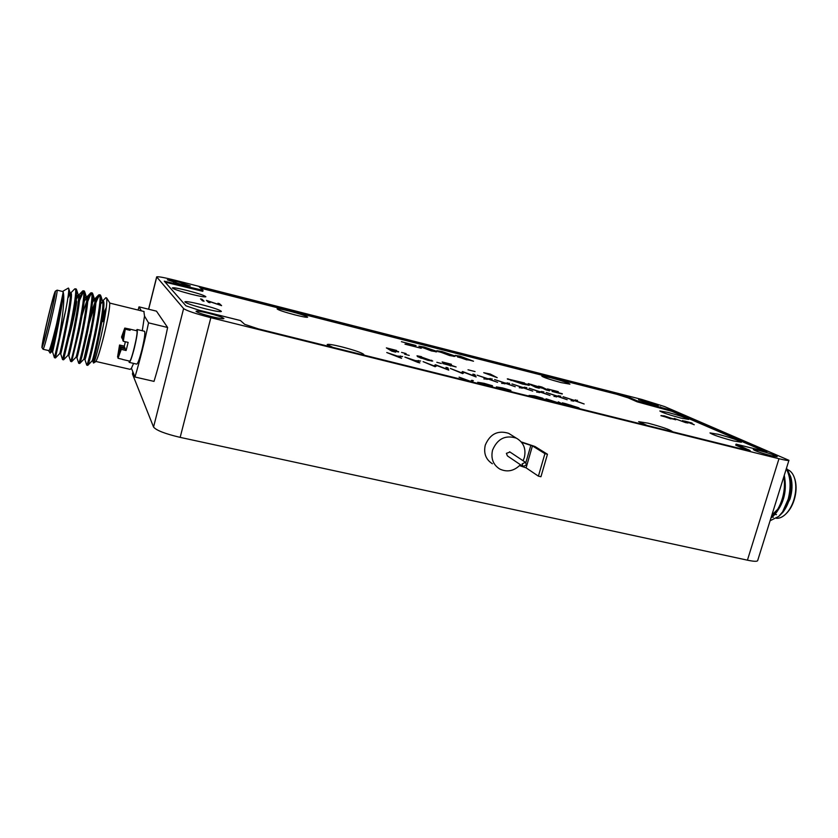 <?xml version="1.0" encoding="UTF-8"?>
<svg xmlns="http://www.w3.org/2000/svg" width="838" height="838" viewBox="0 0 838 838"><rect width="100%" height="100%" fill="white"/><g stroke="black" fill="none" stroke-linecap="round" stroke-linejoin="round"><path stroke-width="1.26" d="M526.463 464.922L525.416 462.293L522.105 463.927L523.132 466.546L526.463 464.922M509.996 452.038L506.393 453.358L507.399 455.903L522.744 466.284M520.419 464.713C514.155 471.05 507.273 472.496 499.752 469.039C493.111 464.755 490.712 458.459 492.545 450.153C497.405 438.766 505.324 434.754 516.292 438.127C523.572 442.296 526.254 448.749 524.347 457.506L523.08 460.732M492.388 463.77C485.841 459.538 483.463 453.337 485.265 445.156C490.031 433.948 497.835 430.009 508.656 433.34L511.599 435.184M289.686 311.16C282.071 309.253 277.881 308.51 277.116 308.908C278.3 310.05 284.333 312.061 295.196 314.941C302.801 316.837 306.959 317.581 307.651 317.173C306.436 316.01 300.444 314.009 289.686 311.16M190.959 294.159C200.01 296.39 204.975 297.249 205.876 296.757C204.755 295.563 198.606 293.489 187.419 290.556C178.368 288.314 173.351 287.434 172.366 287.926C173.456 289.11 179.657 291.184 190.959 294.159M202.524 300.842L204.063 301.23L202.084 299.281L200.554 298.894L202.524 300.842M457.485 356.936L473.522 361.22L459.978 356.14L455.128 355.396L460.031 357.051L457.485 356.936M449.587 355.542L454.961 356.433L453.819 355.584L442.097 351.583L436.839 350.713L449.587 355.542M431.465 350.944L436.975 351.845L435.917 351.038L424.258 347.047L418.874 346.157L431.465 350.944M522.535 384.076L529.323 385.25L528.338 384.527L518.533 382.055L525.51 384.15L521.288 383.416L511.211 379.96L524.567 382.976L507.283 378.881L522.535 384.076M490.251 374.041L483.725 372.701L497.185 377.655L490.251 374.041L490.01 374.879M468.023 369.788L475.052 371.559L468.023 369.788M450.425 365.609L442.799 363.524L456.113 366.971L446.486 363.682L451.41 364.258L442.16 361.932L443.208 363.242L452.363 365.787L450.341 365.913M436.818 362.299L441.354 363.503L436.818 362.299M421.472 356.674L417.01 355.804L417.659 356.726L427.883 360.288L432.722 361.052L421.367 357.03M404.628 354.212L409.227 355.417L404.628 354.212M401.559 352.4L406.116 353.594L401.559 352.4M471.857 381.929L473.334 380.693L471.742 380.295L470.495 381.321L459.077 377.142L470.788 381.657M494.556 387.565L479.703 383.123L492.503 385.773L484.165 383.343L477.712 382.264L484.511 385.071M513.149 392.184L498.327 387.753L510.918 390.351L502.611 387.942L496.306 386.884L503.198 389.712M398.637 351.677L392.174 350.054L391.116 349.415L396.563 350.452L386.37 347.885L391.859 351.185L395.683 352.149L393.169 350.651L398.553 352.002M692.062 423.054L684.478 421.011L694.252 424.751L689.213 422.331L692.062 423.054M682.635 420.54L686.479 422.478L684.782 422.258L674.202 418.413L685.557 422.593L687.988 423.012L682.572 420.739M660.889 415.7L675.763 419.786L664.272 415.878L660.889 415.7M219.42 303.66L217.901 303.272L219.608 304.833L206.431 300.381L208.463 302.34L210.003 302.728L208.379 301.177L221.599 305.65L219.42 303.66L219.21 304.466M532.717 391.116L524.2 387.952L526.84 387.638L522.514 387.376L511.976 383.919L522.074 387.428L519.246 387.753L523.75 388.004L532.717 391.116M550.021 395.442L541.432 392.268L543.904 391.912L539.745 391.681L529.176 388.224L539.326 391.744L536.676 392.111L541.013 392.331L550.021 395.442M567.169 399.736L558.506 396.542L560.8 396.154L556.809 395.955L546.219 392.498L556.422 396.018L553.949 396.426L558.118 396.604L567.169 399.736M584.159 403.979L575.413 400.774L577.55 400.344L573.705 400.187L563.094 396.73L573.349 400.26L571.066 400.711L575.057 400.847L584.159 403.979M421.221 348.283L409.436 345.088L416.025 345.528L401.402 341.695L413.962 345.015L404.984 344.167L421.221 348.283M577.927 408.274L579.393 408.336L578.587 407.729L565.514 403.633L562.34 402.848L568.436 405.917M564.351 404.901L558.297 401.842L561.931 404.042L546.114 398.804L552.043 401.842M553.489 402.209L548.88 399.852L563.22 404.618M545.538 400.229L546.575 400.218L546.051 399.642L539.263 397.956L545.255 399.611L540.793 399.024L530.496 395.746L542.888 398.28L534.497 395.871L529.071 395.4L535.692 397.788M546.051 389.932L549.56 390.812L541.945 387.051L538.478 386.182L541.358 387.617L528.286 383.615L535.723 387.334L539.263 388.224L535.964 386.59L542.72 388.287L546.051 389.932M562.329 393.734L556.306 392.226L558.317 391.671L547.444 388.926L554.128 390.896L552.074 391.451L562.256 394.007M402.659 356.517L397.222 356.045L386.768 352.536L401.559 358.329L398.752 356.621L402.659 356.517M420.613 361.021L415.365 360.591L404.869 357.072L417.89 362.404L419.859 362.896L416.915 361.168L420.613 361.021M448.749 370.124L447.911 367.861L445.973 367.379L446.549 369.003L435.456 364.74L433.895 365.85L423.085 361.639L435.121 366.719L437.038 365.619L448.749 370.124M476.12 376.964L474.821 374.607L472.904 374.125L473.826 375.833L462.545 371.527L461.361 372.721L450.352 368.469L462.702 373.612L464.221 372.418L476.12 376.964M497.594 382.338L489.235 379.205L492.241 378.965L487.58 378.619L477.094 375.173L487.077 378.661L483.861 378.902L488.732 379.237L497.594 382.338M515.234 386.747L506.801 383.595L509.619 383.322L505.125 383.018L494.619 379.562L504.654 383.06L501.637 383.343L506.33 383.647L515.234 386.747M747.643 450.383L735.743 445.156L736.057 444.15L762.182 450.666L767.147 451.473L765.712 450.603L672.212 410.505L637.414 400.952L628.374 397.003L616.998 393.431L199.161 286.764L203.037 290.346L164.279 281.17L185.973 305.849L199.172 310.249L240.464 320.545L244.665 324.337L258.397 328.894L744.919 449.755L750.157 450.593L736.057 444.15M764.518 451.211L671.95 411.364L637.163 401.821L628.123 397.851L616.747 394.279L200.68 288.167M203.037 290.346L202.786 291.32L165.055 282.113M205.31 308.813C215.052 311.181 220.415 312.05 221.389 311.443C220.153 310.029 213.386 307.714 201.078 304.498C191.326 302.12 185.91 301.23 184.842 301.827C186.036 303.23 192.855 305.556 205.31 308.813M362.665 354.799L363.891 354.558C362.341 352.892 354.903 350.305 341.579 346.806C332.864 344.68 328.056 343.936 327.166 344.544L332.958 347.424M672.254 431.706L672.401 431.601C670.086 429.695 661.999 426.888 648.13 423.18L638.65 421.682L647.177 425.484M733.418 440.914L741.389 442.234C739.001 440.453 731.228 437.792 718.082 434.252L709.995 432.911C712.31 434.66 720.114 437.331 733.418 440.914M680.875 418.068L688.7 419.429C686.636 417.932 679.649 415.575 667.75 412.359L659.831 410.976C661.831 412.453 668.839 414.82 680.875 418.068M561.167 382.599L569.945 384.16C568.248 382.851 561.827 380.693 550.681 377.708L541.809 376.115C543.464 377.414 549.917 379.572 561.167 382.599M211.71 316.659C219.106 318.44 223.18 319.079 223.924 318.587C222.992 317.455 217.796 315.664 208.358 313.203C200.963 311.411 196.857 310.762 196.04 311.254C196.961 312.375 202.178 314.177 211.71 316.659M179.971 284.009L190.278 285.873L177.729 281.694L167.349 279.819L179.971 284.009M652.771 404.461L658.312 405.456L644.129 400.721L638.546 399.705L652.771 404.461M771.421 455.788L777.193 456.71C775.297 455.296 769.284 453.211 759.155 450.488L753.32 449.545C755.164 450.949 761.208 453.033 771.421 455.788M148.567 309.212L156.664 276.886C157.858 276.362 163.892 277.451 174.765 280.164L641.793 399.443L664.586 406.566L788.946 460.313C788.474 460.764 785.154 460.24 778.973 458.721L210.841 317.675L180.17 437.373L747.423 560.172L778.973 458.721M156.664 276.886L183.606 308.573C186.623 310.73 195.704 313.768 210.841 317.675M132.938 372.009L132.446 373.989L153.553 427.045L183.606 308.573M132.446 373.989L132.875 371.852M757.667 560.58L757.646 560.664C757.018 561.638 753.613 561.47 747.423 560.172M180.17 437.373C165.107 433.812 156.245 430.376 153.553 427.045M637.163 401.821L637.414 400.952M507.283 383.553L507.503 382.798M504.916 383.783L505.125 383.018M504.445 383.825L504.654 383.06M489.895 379.153L490.094 378.43M487.37 379.342L487.58 378.619M486.868 379.384L487.077 378.661M474.339 376.314L474.821 374.607M462.304 373.444L462.817 371.601M462.042 373.339L462.545 371.527M447.419 369.642L447.911 367.861M435.205 366.74L435.739 364.813M434.932 366.635L435.456 364.74M416.758 361.744L416.915 361.168M418.225 361.115L418.413 360.466M398.584 357.229L398.752 356.621M400.26 356.579L400.428 355.961M553.834 391.891L554.128 390.896M541.662 388.015L541.945 387.051M534.403 386.674L534.623 385.92M531.554 385.25L531.763 384.495M535.744 387.345L535.964 386.59M545.873 400.281L546.051 399.642M578.409 408.357L578.587 407.729M564.32 403.843L570.531 405.1L577.801 407.834L569.578 406.126L564.414 403.528M575.203 400.899L575.507 399.831M573.422 401.172L573.705 400.187M573.077 401.213L573.349 400.26M558.433 396.72L558.747 395.63M556.537 396.877L556.809 395.955M556.16 396.94L556.422 396.018M541.578 392.247L541.819 391.398M539.494 392.54L539.745 391.681M539.085 392.603L539.326 391.744M524.515 387.921L524.745 387.114M522.284 388.183L522.514 387.376M521.844 388.235L522.074 387.428M208.159 302.047L208.379 301.177M670.662 418.822L661.475 415.554L673.668 418.916L670.693 418.717M391.859 351.185L392.174 350.054M390.801 350.556L391.116 349.415M392.949 351.457L393.169 350.651M471.323 381.793L471.742 380.295M431.455 361.073L431.685 360.235M428.689 359.911L428.543 360.445L420.487 356.967L428.637 360.005M421.221 358.318L421.399 357.669M445.889 363.964L446.099 363.231M528.506 385.312L528.684 384.694M528.129 385.26L528.338 384.527M525.342 384.715L525.51 384.15M507.912 379.394L508.079 378.807M435.687 351.866L435.917 351.038M425.023 347.445L434.681 351.216L422.08 347.519L421.095 346.806L425.023 347.445M453.588 356.422L453.819 355.584M442.883 351.981L452.677 355.783L440.107 352.096L439.06 351.363L442.883 351.981M466.829 359.921L459.559 357.355L471.071 360.382L466.881 359.732M462.995 357.931L457.213 355.888L463.047 357.732M201.853 300.182L202.084 299.281M521.624 442.37L532.434 445.889L544.92 453.651L538.405 476.152L526.107 467.855L519.57 465.624M521.257 441.919L534.927 446.476L547.465 454.248L540.95 476.738L538.405 476.152M547.465 454.248L544.92 453.651M794.56 478.226L795.105 479.912C796.676 485.967 796.372 492.629 794.194 499.909C792.339 505.66 789.71 510.206 786.295 513.526L785.845 513.966M772.374 516.868L773.244 517.392M776.438 518.303C779.455 518.46 782.483 517.119 785.52 514.281C789.103 510.792 791.868 506.016 793.827 499.972C796.1 492.315 796.425 485.317 794.77 478.959C793.282 473.889 790.8 470.757 787.343 469.563L787.343 469.563M779.235 515.936L780.367 514.836C783.98 511.337 786.809 506.162 788.851 499.301L790.611 490.167C791.302 480.782 789.92 473.46 786.484 468.201M770.101 520.744L778.774 516.386L782.587 511.882L788.61 499.333L790.611 490.167M790.391 475.932L790.946 477.639C792.643 484.113 792.319 491.278 789.993 499.113L783.048 512.123L789.857 499.134C792.193 491.068 792.465 483.631 790.663 476.812L787.971 470.862M771.253 517.046C776.271 512.804 780.021 506.424 782.514 497.887C784.515 490.691 784.965 483.599 783.865 476.613M770.97 517.936C776.417 513.904 780.492 507.273 783.216 498.065C785.384 490.209 785.74 482.625 784.274 475.293M782.587 511.882L788.17 499.239C791.229 487.025 790.601 476.895 786.285 468.83M781.131 514.071L783.048 512.123M782.975 512.196C789.061 504.015 791.659 494.2 790.747 482.751M771.672 515.674L774.595 513.746M778.502 509.347C783.865 501.103 786.065 491.655 785.08 481.022M775.527 503.334L779.12 491.822M771.882 515.035L777.769 509.221M69.229 336.488C73.021 322.473 77.232 302.298 76.635 301.072L76.551 300.915M42.591 344.387L42.623 344.638C43.105 347.571 55.413 296.296 54.711 294.232L54.68 294.107C54.114 291.582 42.235 340.982 42.591 344.387M48.834 323.07C53.318 304.163 55.486 293.53 55.35 291.184C54.47 292.368 52.176 300.57 48.447 315.811C44.236 333.493 42.068 344.041 41.91 347.466C42.549 347.393 44.864 339.254 48.834 323.07M57.047 290.199L57.183 290.168C57.214 293.132 54.941 304.278 50.353 323.615C46.289 340.144 43.859 348.702 43.073 349.278M142.271 330.748L144.503 316.073L143.895 311.474M43.157 349.299L48.96 350.63C49.809 350.075 52.281 341.537 56.345 325.039C60.933 305.734 63.164 294.588 63.06 291.614L62.965 291.593M62.787 291.551L63.122 291.1L63.217 292.074C64.463 296.861 63.678 308.405 60.86 326.726L59.163 337.672L54.428 357.711L52.574 351.95C52.082 355.322 64.222 299.512 63.206 292.127L56.355 325.102C52.082 342.407 49.568 351.038 48.814 351.028L48.782 350.588M68.339 294.787L69.994 292.829L70.287 293.457L68.737 288.555C68.999 291.1 68.014 298.223 65.793 309.934L59.163 337.672M68.737 288.555L68.391 288.052L63.122 291.1M48.887 351.143L50.175 353.133L60.546 306.771M106.353 307.452L101.461 317.686M102.749 300.884L105.829 297.72L106.646 297.972C107.4 302.927 105.546 315.622 101.105 336.069C97.239 352.798 94.715 361.775 93.51 363.011L93.374 362.76C93.28 359.858 95.029 351.112 98.633 336.551M109.527 302.528L109.663 302.748C110.082 306.834 108.112 318.031 103.744 336.342C99.785 351.929 97.03 360.434 95.459 361.848L93.51 363.022M89.268 323.238C93.877 307.316 97.355 297.961 99.712 295.144M100.141 294.934L100.895 295.961C101.398 302.099 99.607 315.13 95.511 335.064C91.436 353.772 88.859 363.87 87.76 365.368M90.787 314.606C94.38 303.178 97.03 296.61 98.727 294.892L99.429 294.756C101.398 295.374 98.601 315.119 94.485 334.812C90.211 354.39 87.623 364.488 86.702 365.106M86.209 305.88C88.671 298.653 90.494 294.421 91.698 293.206M92.138 292.954L92.819 293.897C93.269 299.91 91.426 312.983 87.299 333.115C83.213 352.023 80.678 362.163 79.715 363.524M82.04 315.664C86.042 302.434 88.954 294.85 90.776 292.881L91.405 292.776C93.269 293.373 90.378 313.129 86.272 332.864C82.019 352.484 79.484 362.624 78.678 363.263M79.411 300.769L83.643 291.268M84.114 290.964L84.732 291.823C85.109 297.71 83.224 310.825 79.055 331.157L71.649 361.681M79.579 297.375L83.36 290.786C85.109 291.352 82.124 311.128 78.018 330.916C73.786 350.577 71.324 360.749 70.622 361.419M76.049 288.974L76.604 289.739C76.918 295.5 74.98 308.646 70.78 329.198L63.562 359.827M74.488 289.152L75.273 288.785C76.918 289.33 73.828 309.128 69.743 328.946L62.546 359.565M65.793 309.934L55.444 357.962M105.934 310.51L102.707 321.708M141.392 310.856L139.003 306.855L138.081 310.05M148.546 322.85L167.621 327.49C163.682 346.649 159.147 364.603 154.014 381.384L134.96 377.016C139.988 360.141 144.524 342.082 148.546 322.85L144.503 316.073M95.888 361.45L130.152 369.359L131.43 368.28L134.96 377.016M167.621 327.49L156.476 311.16L139.003 306.855M131.43 368.28L133.588 363.399M60.577 306.635C57.372 326.558 51.17 353.605 51.558 351.719L52.574 351.95M70.287 293.457C71.974 299.135 59.456 356.716 59.687 353.605L60.703 353.825C60.483 357.26 74.194 293.688 71.01 293.08L70.801 293.028M76.342 296.799L78.091 294.819L78.426 295.521C80.218 301.491 67.836 358.266 67.784 355.48L63.615 359.774M84.596 298.286L86.157 296.799L86.534 297.584C88.419 303.838 76.185 359.816 75.86 357.344L71.722 361.607M92.788 299.868L94.202 298.778M94.453 299.124L94.621 299.637C96.59 306.184 84.502 361.367 83.905 359.198L89.624 334.414M100.717 303.922L102.665 301.69C104.729 308.51 92.788 362.906 91.929 361.042L91.887 361.01M102.142 320.179L106.154 308.918M68.307 297.438L70.277 293.426M76.028 300.088L78.384 295.353M78.877 295.018L79.107 295.07C82.501 295.73 68.8 359.167 68.8 355.689L67.805 355.459M84.229 301.45L87.162 297.05C90.776 297.762 77.086 361.073 76.855 357.554L75.881 357.323M92.505 302.623L94.547 299.166M94.945 298.967L95.197 299.03C99.02 299.795 85.34 362.959 84.889 359.397L83.936 359.177M102.477 301.156L103.2 300.989C107.233 301.816 93.552 364.855 92.882 361.241L91.95 361.031M124.768 328.077L122.159 338.562L121.531 337.065L124.768 328.077L129.869 329.125L130.089 330.34L125.26 329.177L122.641 339.725L123.28 341.255L125.26 329.177M122.673 359.492L129.513 361.084C130.958 363.095 138.417 332.655 136.898 330.905L136.699 330.769M118.294 357.187L117.561 357.019L119.551 345.015L124.317 346.136L125.354 341.747M119.551 345.015L120.169 346.565L117.561 357.019M123.28 341.255L128.141 342.407L126.119 350.514L121.259 349.373L118.022 358.276L122.463 359.313M118.022 358.276L120.641 347.77L121.259 349.373M124.317 346.136L124.694 348.734M120.641 347.77L125.459 348.912L126.119 350.514M129.555 329.229L129.324 330.151M124.956 347.697L120.169 346.565M122.882 338.73L122.159 338.562M144.461 331.272L144.586 331.303C145.299 333.157 144.377 339.453 141.821 350.179C139.443 359.282 137.725 363.922 136.678 364.111L129.324 362.404M136.133 330.633L137.128 329.502C137.778 331.356 136.824 337.651 134.269 348.399C131.891 357.522 130.204 362.184 129.199 362.372L128.947 360.958M156.727 277.053L148.661 309.232M173.277 283.82L173.529 282.835M616.747 394.279L616.998 393.431M628.123 397.851L628.374 397.003M660.26 407.697L660.512 406.839M671.95 411.364L672.212 410.505M765.461 451.389L765.712 450.603M748.481 450.53L748.732 449.702M532.434 445.889L526.107 467.855M530.863 445.261L525.866 462.597M525.416 462.293L509.609 451.776M516.292 438.127L508.656 433.34M420.215 357.941L420.487 356.967M511.023 380.641L511.211 379.96M420.917 347.456L421.095 346.806M438.882 352.002L439.06 351.363M757.646 560.664L788.946 460.313M772.301 513.694L773.443 513.956M774.961 514.312L776.512 514.668M790.946 477.639L790.663 476.812M795.105 479.912L794.77 478.959M90.944 334.729L89.917 334.488M55.35 291.184L57.152 290.137M144.115 311.526L109.747 303.084M63.06 291.614L57.183 290.168M109.663 302.748L106.646 297.972M100.424 294.997L99.429 294.756M92.41 293.017L91.405 292.776M84.366 291.027L83.36 290.786M76.289 289.037L75.273 288.785M87.697 365.337L86.775 365.127M79.683 363.493L78.741 363.283M71.639 361.649L70.675 361.429M63.552 359.795L62.578 359.575M59.687 353.605L55.476 357.931L54.449 357.711M41.973 347.561L43.052 349.205M69.994 292.829L71.01 293.08M78.091 294.819L79.107 295.07M86.157 296.799L87.162 297.05M94.359 298.82L95.197 299.03M102.393 300.79L103.2 300.989M51.558 351.719L50.175 353.133M78.426 295.521L76.604 289.739M86.534 297.584L84.732 291.823M94.621 299.637L92.819 293.897M83.905 359.198L79.809 363.441M102.665 301.69L100.895 295.961M91.929 361.042L87.864 365.253M93.374 362.76L92.903 361.272M86.67 364.97L84.91 359.429M98.727 294.892L94.778 298.925M78.657 363.168L76.876 357.575M90.776 292.881L86.785 296.956M70.622 361.346L68.81 355.71M82.805 290.87L78.762 294.986M62.536 359.523L60.713 353.835M74.792 288.848L70.696 293.007M76.625 301.031L75.954 299.983M129.869 329.125L136.814 330.79M144.586 331.303L137.128 329.502"/></g></svg>
